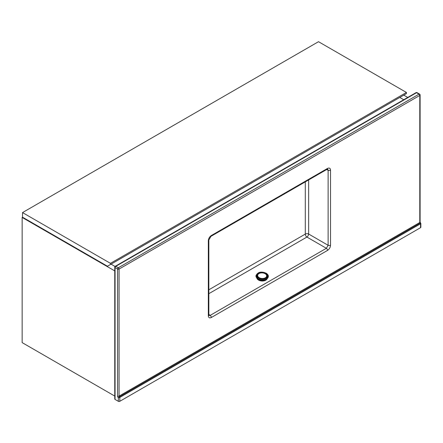 <?xml version="1.0" encoding="UTF-8"?>
<svg xmlns="http://www.w3.org/2000/svg" width="443" height="443" viewBox="0 0 443 443"><rect width="100%" height="100%" fill="white"/><g stroke="black" fill="none" stroke-linecap="round" stroke-linejoin="round"><path stroke-width="0.66" d="M403.745 99.73L399.785 97.443L403.745 99.73M403.778 95.14L407.743 97.427M111.043 264.15L115.047 266.459L111.043 264.15M114.754 270.906L22.15 217.441L22.15 342.611L114.754 396.075M22.15 217.441L22.549 217.208M110.445 263.341L406.425 92.454L406.425 93.611L107.45 266.226L22.527 217.192L22.527 212.579L110.445 263.341L110.445 264.493M406.425 92.454L318.506 41.697L22.527 212.579M119.809 401.303L420.54 227.68L420.54 223.787L119.809 397.41L119.809 401.303A1.058 0.609 180 0 1 118.314 401.303L115.064 399.431A1.058 0.609 180 0 1 114.754 398.999L114.754 267.19A1.058 0.609 0 0 0 115.064 267.622L115.064 399.431M118.314 401.303L118.314 397.77L119.809 397.41A0.532 0.305 60 0 0 119.438 396.762L118.314 397.77A1.589 0.919 60 0 1 117.561 396.114A1.058 0.609 180 0 0 119.062 396.114A0.532 0.305 -120 0 0 119.438 396.762L420.163 223.139A0.532 0.305 60 0 1 419.792 222.491L419.792 95.444L119.062 269.067L119.062 396.114L419.792 222.491A1.058 0.609 0 0 0 420.102 222.054L420.85 223.471L420.85 227.248A1.058 0.609 180 0 1 420.54 227.68M210.951 236.335L208.841 239.984A1.766 1.019 180 0 1 208.326 240.704C208.515 238.511 209.511 236.784 211.317 235.526A1.766 1.019 -120 0 1 210.951 236.335L327.172 169.232A1.766 1.019 -120 0 0 327.538 168.423C329.343 167.604 330.34 168.174 330.528 170.151L330.528 245.228C330.34 247.421 329.343 249.143 327.538 250.406A1.766 1.019 -120 0 0 326.375 248.296L328.119 245.278L328.119 170.201L327.604 169.06M327.565 169.043L327.172 169.232M208.869 315.488L208.841 315.056A1.766 1.019 180 0 1 208.326 315.781L208.326 240.704M208.913 315.521L210.154 315.394L326.375 248.296L306.91 237.06L208.841 293.676M330.528 170.151A1.766 1.019 180 0 1 328.119 170.201L326.613 169.558M330.528 245.228A1.766 1.019 180 0 1 328.119 245.278L308.655 234.037L308.655 179.924M327.538 250.406L211.317 317.504A1.766 1.019 -120 0 0 210.154 315.394L208.841 314.414M420.54 223.787L420.54 223.278L420.54 223.787A0.532 0.305 -120 0 0 420.163 223.139L420.54 223.278M267.212 278.625A5.299 3.267 -176.4 0 1 263.541 280.94A5.299 3.267 -176.4 0 1 258.291 279.91A5.299 3.267 -176.4 0 1 256.79 277.971M266.852 278.907A5.299 3.267 -176.4 0 1 265.988 279.677L265.612 279.898A5.299 3.267 -176.4 0 1 258.507 279.616L258.147 279.04M265.634 279.555L265.612 279.898L265.279 279.683M258.502 279.616L258.524 279.24M258.878 279.4L258.507 279.616M265.988 279.683L266.005 279.395M258.131 279.367A5.299 3.267 -176.4 0 1 257.112 278.298M211.317 317.504C209.511 318.329 208.515 317.753 208.326 315.781M211.317 235.526L327.538 168.423M117.561 396.114L117.561 269.067L115.064 267.622A1.058 0.609 120 0 1 115.817 266.326L118.314 267.766L419.039 94.143L416.542 92.703L115.817 266.326A1.058 0.609 -120 0 0 115.285 266.271L416.016 92.648A1.058 0.609 -120 0 1 416.542 92.703A1.058 0.609 120 0 1 417.073 92.648A1.058 1.058 0 0 0 416.016 92.648M208.841 289.783L305.282 234.103L305.282 181.868M306.91 237.06A2.475 1.224 120 0 0 308.655 234.037A2.475 1.429 180 0 0 305.282 234.103A2.475 1.429 60 0 0 306.91 237.06M419.571 94.093A1.058 0.609 120 0 0 419.039 94.143A1.058 0.609 -120 0 1 419.792 95.444A1.058 0.609 0 0 0 420.102 95.007A1.058 1.058 0 0 0 419.571 94.093L417.073 92.648M118.314 267.766A1.058 0.609 120 0 0 117.561 269.067A1.058 0.609 180 0 0 119.062 269.067A1.058 0.609 -120 0 0 118.314 267.766M265.728 279.461A6.003 3.699 -176.4 0 1 258.158 278.985M255.965 275.762A6.18 3.81 3.6 0 0 255.96 275.834A6.18 3.81 3.6 0 0 257.76 278.741A6.18 3.81 3.6 0 0 264.382 279.86A6.18 3.81 3.6 0 0 268.303 276.609A6.18 3.81 3.6 0 0 268.303 276.537M268.308 276.471A6.18 3.81 -176.4 0 1 264.388 279.721A6.18 3.81 -176.4 0 1 257.771 278.603A6.18 3.81 -176.4 0 1 255.971 275.696L257.787 278.819C263.037 280.984 266.542 280.247 268.303 276.609L268.308 276.471C268.524 275.579 267.899 274.533 266.426 273.331C261.254 271.133 257.765 271.924 255.971 275.696M258.169 277.971A5.654 3.483 3.6 0 0 266.154 278.287A5.654 3.483 3.6 0 0 266.16 273.359A5.654 3.483 3.6 0 0 258.18 273.043A5.654 3.483 3.6 0 0 258.169 277.971M265.722 273.613A5.028 3.101 -176.4 0 1 265.711 277.999A5.028 3.101 -176.4 0 1 258.612 277.717A5.028 3.101 -176.4 0 1 258.618 273.331A5.028 3.101 -176.4 0 1 265.722 273.613M265.357 277.794A4.524 2.791 3.6 0 0 265.363 273.846A4.524 2.791 3.6 0 0 258.972 273.591A4.524 2.791 3.6 0 0 258.967 277.539A4.524 2.791 3.6 0 0 265.357 277.794M208.841 315.056L208.841 239.984M420.102 222.054L420.102 95.007M115.285 266.271A1.058 1.058 0 0 0 114.754 267.19"/></g></svg>
